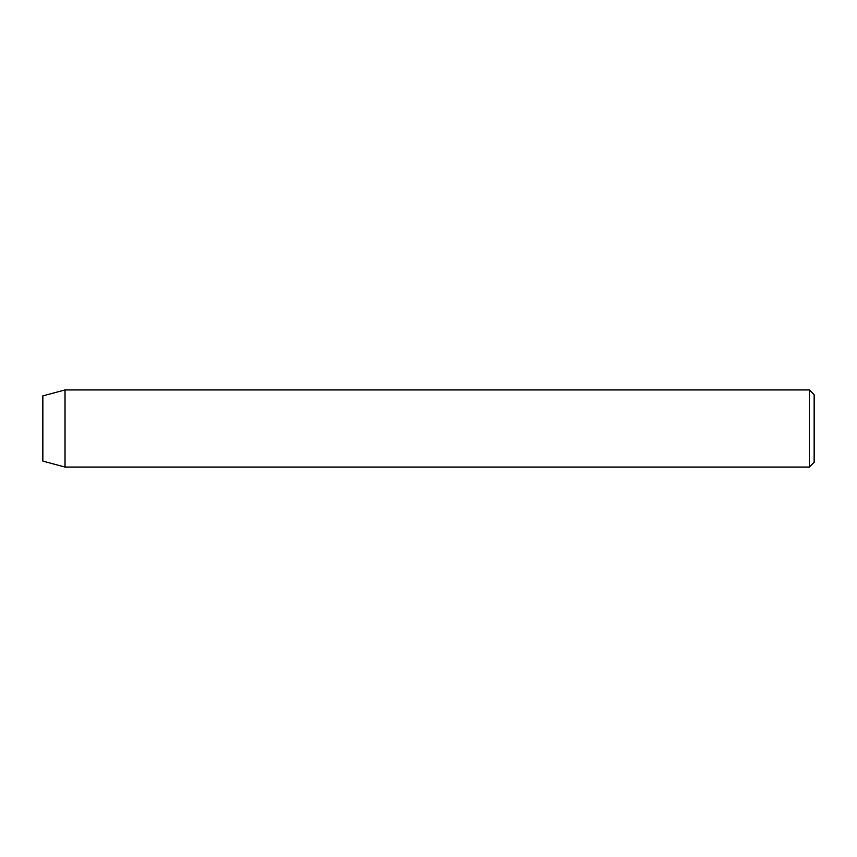 <?xml version="1.0" encoding="UTF-8"?>
<svg xmlns="http://www.w3.org/2000/svg" width="857" height="857" viewBox="0 0 857 857"><rect width="100%" height="100%" fill="white"/><g stroke="black" fill="none" stroke-linecap="round" stroke-linejoin="round"><path stroke-width="1.29" d="M809.329 389.935L814.15 394.756L814.15 462.244L809.329 467.065L809.329 389.935L65.025 389.935L65.025 467.065L809.329 467.065M65.025 389.935L42.85 395.88L42.85 461.12L65.025 467.065"/></g></svg>

